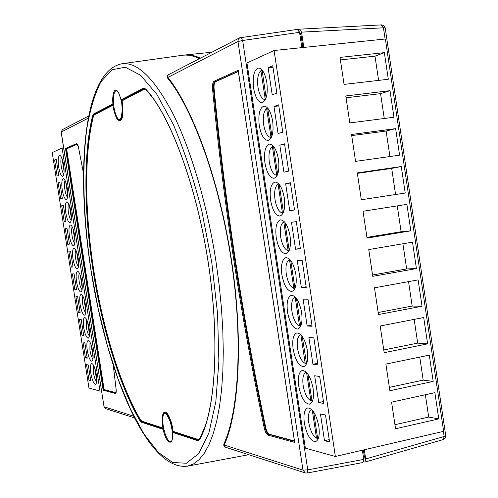 <?xml version="1.0" encoding="UTF-8"?>
<svg xmlns="http://www.w3.org/2000/svg" width="498" height="498" viewBox="0 0 498 498"><rect width="100%" height="100%" fill="white"/><g stroke="black" fill="none" stroke-linecap="round" stroke-linejoin="round"><path stroke-width="0.75" d="M253.575 88.034C252.374 76.611 253.98 69.95 258.394 68.052C262.284 68.4 265.104 73.268 266.86 82.656C268.03 94.147 266.436 100.801 262.073 102.625C258.138 102.252 255.306 97.39 253.575 88.034M259.259 125.502C258.064 114.409 259.62 107.948 263.921 106.111C267.936 106.466 270.85 111.471 272.674 121.114C273.838 132.269 272.288 138.724 268.036 140.486C263.977 140.106 261.052 135.114 259.259 125.502M264.924 162.914C263.747 152.145 265.253 145.877 269.443 144.103C273.576 144.464 276.589 149.599 278.482 159.509C279.627 170.328 278.133 176.597 273.993 178.303C269.81 177.911 266.791 172.781 264.924 162.914M270.582 200.264C269.418 189.813 270.875 183.731 274.946 182.019C279.197 182.386 282.31 187.659 284.277 197.837C285.416 208.338 283.966 214.414 279.944 216.064C275.637 215.665 272.518 210.393 270.582 200.264M304.346 423.101C303.282 414.392 304.421 409.331 307.758 407.912C312.694 408.41 316.392 414.597 318.851 426.481C319.897 435.208 318.77 440.263 315.464 441.651C310.459 441.091 306.756 434.91 304.346 423.101M298.744 386.106C297.661 377.129 298.85 371.913 302.311 370.45C307.142 370.917 310.74 376.942 313.111 388.533C314.176 397.535 312.999 402.745 309.569 404.171C304.676 403.648 301.066 397.628 298.744 386.106M293.129 349.061C292.027 339.804 293.272 334.419 296.858 332.913C301.576 333.355 305.081 339.219 307.366 350.517C308.443 359.805 307.21 365.177 303.668 366.646C298.881 366.155 295.37 360.297 293.129 349.061M287.508 311.947C286.387 302.404 287.682 296.858 291.392 295.302C295.999 295.719 299.404 301.433 301.607 312.445C302.703 322.019 301.415 327.56 297.748 329.072C293.079 328.612 289.668 322.903 287.508 311.947M281.874 274.778C280.741 264.942 282.092 259.221 285.92 257.615C290.415 258.014 293.72 263.579 295.843 274.305C296.951 284.177 295.613 289.898 291.822 291.448C287.271 291.013 283.96 285.454 281.874 274.778M276.234 237.552C275.083 227.412 276.49 221.51 280.436 219.855C284.812 220.234 288.018 225.65 290.066 236.102C291.187 246.286 289.792 252.181 285.889 253.781C281.457 253.364 278.239 247.954 276.234 237.552M93.556 365.277L93.462 372.94C94.234 377.391 95.286 380.397 96.618 381.954M90.007 342.257L89.901 350.088C90.655 354.47 91.682 357.421 92.995 358.952M86.459 319.218L86.335 327.211C87.069 331.525 88.084 334.426 89.366 335.926M82.905 296.154C82.257 297.748 82.207 300.468 82.761 304.315C83.49 308.555 84.479 311.412 85.731 312.875M79.344 273.06C78.678 274.691 78.622 277.467 79.188 281.395C79.898 285.566 80.869 288.367 82.095 289.805M75.783 249.946C75.098 251.608 75.036 254.441 75.609 258.456C76.306 262.552 77.252 265.303 78.454 266.716M72.216 226.808C71.513 228.501 71.444 231.396 72.029 235.486C72.708 239.513 73.636 242.221 74.812 243.603M68.649 203.638C67.921 205.375 67.853 208.326 68.444 212.503C69.11 216.449 70.019 219.108 71.164 220.471M65.07 180.45C64.329 182.224 64.254 185.237 64.858 189.489C65.506 193.367 66.396 195.975 67.51 197.314M61.491 157.237C60.731 159.049 60.656 162.118 61.266 166.457C61.901 170.26 62.767 172.825 63.856 174.138M63.632 164.882C62.555 158.899 61.242 155.737 59.673 155.395C58.129 156.36 57.787 160.194 58.652 166.892C59.716 172.856 61.036 176.018 62.611 176.373C64.149 175.439 64.491 171.611 63.632 164.882M67.274 188.269C66.184 182.193 64.84 178.981 63.246 178.626C61.727 179.566 61.391 183.332 62.244 189.919C63.327 195.975 64.672 199.188 66.278 199.555C67.79 198.646 68.126 194.886 67.274 188.269M70.921 211.638C69.801 205.469 68.438 202.2 66.819 201.833C65.313 202.748 64.989 206.44 65.829 212.914C66.937 219.064 68.307 222.332 69.938 222.712C71.432 221.828 71.756 218.136 70.921 211.638M74.557 234.981C73.418 228.713 72.029 225.395 70.38 225.015C68.905 225.905 68.581 229.528 69.415 235.89C70.542 242.14 71.936 245.458 73.598 245.856C75.067 244.991 75.385 241.368 74.557 234.981M96.313 374.546C95.037 367.68 93.487 364.013 91.682 363.546C90.35 364.306 90.07 367.549 90.848 373.27C92.111 380.111 93.655 383.777 95.485 384.269C96.805 383.528 97.085 380.285 96.313 374.546M92.696 351.345C91.439 344.585 89.92 340.974 88.14 340.52C86.783 341.304 86.496 344.604 87.281 350.43C88.526 357.166 90.045 360.776 91.844 361.249C93.194 360.49 93.475 357.19 92.696 351.345M89.074 328.12C87.847 321.459 86.353 317.911 84.598 317.475C83.216 318.272 82.923 321.64 83.714 327.572C84.934 334.208 86.428 337.75 88.202 338.21C89.572 337.432 89.864 334.065 89.074 328.12M85.451 304.869C84.243 298.308 82.78 294.816 81.049 294.399C79.643 295.221 79.344 298.651 80.147 304.683C81.342 311.219 82.811 314.711 84.554 315.153C85.955 314.35 86.254 310.926 85.451 304.869M81.821 281.6C80.639 275.133 79.201 271.703 77.495 271.298C76.07 272.138 75.758 275.637 76.574 281.775C77.744 288.218 79.188 291.647 80.906 292.071C82.326 291.249 82.631 287.763 81.821 281.6M78.192 258.3C77.034 251.938 75.615 248.558 73.941 248.172C72.484 249.037 72.173 252.592 72.994 258.848C74.146 265.185 75.565 268.565 77.252 268.97C78.696 268.129 79.014 264.575 78.192 258.3M294.424 440.991L269.325 434.206C267.812 433.528 266.617 431.349 265.745 427.676C253.949 371.321 243.777 315.141 235.243 259.141C226.696 203.147 219.649 146.337 214.096 88.706C213.835 84.934 214.345 82.606 215.628 81.716L238.337 71.482M163.014 428.79L162.771 429.22L141.55 422.267L139.658 420.25C119.053 384.568 101.928 327.659 93.014 270.221C84.056 212.808 83.234 154.299 92.497 116.146L93.73 113.893L112.517 104.194L114.079 111.21C118.48 123.554 121.207 122.919 122.247 109.311L121.412 99.6L143.405 88.239L145.609 88.961C169.849 114.496 196.38 184.789 208.257 262.633C220.191 340.483 215.441 411.908 199.567 439.659L197.644 440.637L172.818 432.507L172.389 431.847C174.088 447.509 166.046 444.477 163.014 428.79L162.205 422.746C162.049 413.539 162.852 415.201 162.877 414.274L163.761 412.879C167.091 411.908 169.961 417.305 172.364 429.064L173.011 431.947L173.211 431.386L198.055 439.454L199.823 438.551L205.662 424.937M162.914 414.18L163.929 412.319L165.33 411.946L166.986 413.11L168.735 415.712L171.138 421.731L172.358 426.568L173.067 431.031L172.264 430.951L172.389 431.847M172.264 430.951L170.366 421.899C165.199 409.804 162.479 410.084 162.205 422.746M121.823 63.775C82.537 71.625 75.989 173.298 90.978 270.346C106.659 370.587 146.406 471.301 187.485 466.165L193.411 464.018L199.013 459.76L204.224 453.361L208.955 444.789L213.132 434.063L216.68 421.227L219.525 406.374L221.61 389.629L222.874 371.166L223.278 351.196L222.793 329.975L221.417 307.795L219.151 284.962L216.026 261.817C207.336 205.207 191.201 150.527 173.335 114.472C154.61 78.591 137.442 61.696 121.823 63.775L182.056 55.328C187.516 54.543 193.299 55.658 199.405 58.677M265.253 99.687L265.253 99.687C261.886 99.376 259.464 95.23 257.983 87.256C257.012 79.026 257.989 73.505 260.908 70.691L261.992 70.573M271.323 137.498L271.024 137.535C267.607 137.037 265.154 132.779 263.666 124.755C262.695 116.557 263.691 111.172 266.642 108.595L267.725 108.464M277.255 175.259L276.739 175.333C273.29 174.605 270.825 170.229 269.331 162.199C268.372 154.031 269.381 148.778 272.369 146.437L273.446 146.294M283.188 212.951L282.447 213.063C278.967 212.111 276.483 207.61 274.996 199.58C274.037 191.444 275.064 186.327 278.083 184.216L278.973 184.086M289.114 250.575L288.149 250.731C284.638 249.548 282.136 244.941 280.648 236.899C279.689 228.8 280.741 223.807 283.792 221.934L284.451 221.828M294.909 288.149L293.839 288.342C290.297 286.935 287.782 282.204 286.288 274.155C285.335 266.088 286.406 261.232 289.487 259.589L289.929 259.514M294.947 288.33L290.72 260.454M300.587 325.686L299.522 325.891C295.949 324.254 293.415 319.411 291.921 311.356C290.975 303.319 292.065 298.595 295.177 297.182L295.401 297.144M300.748 325.935L296.459 298.408M306.258 363.16L305.193 363.378C301.589 361.517 299.037 356.556 297.543 348.5C296.609 340.607 297.68 336.019 300.755 334.731L300.755 334.731M306.563 363.478L302.193 336.299M311.916 400.573L310.858 400.803C307.216 398.717 304.651 393.644 303.158 385.577C302.236 377.926 303.263 373.475 306.233 372.23L306.338 372.211M312.427 400.965L311.985 401.015L307.913 374.129M317.568 437.929L316.51 438.165C312.837 435.856 310.26 430.67 308.766 422.597C307.857 415.176 308.841 410.862 311.704 409.649L311.704 409.649M318.365 438.377L317.649 438.458L313.628 411.89M316.51 438.165L312.271 410.134M310.858 400.803L306.563 372.442M305.193 363.378L300.854 334.718M299.522 325.891L295.177 297.182M293.839 288.342L289.487 259.589M284.968 222.438L289.195 250.382M288.149 250.731L283.792 221.934M279.204 184.36L283.443 212.347M282.447 213.063L278.083 184.216M273.439 146.219L277.679 174.256M276.739 175.333L272.369 146.437M267.687 108.228L271.908 136.097M271.024 137.535L266.642 108.595M266.125 97.876L262.135 70.218M265.297 99.681L260.908 70.691M274.074 50.503L385.371 39L443.637 431.336L335.359 456.485L274.074 50.503L246.958 62.978L305.342 448.144L335.359 456.485M344.056 84.405L340.016 57.407L384.344 52.639L388.303 79.263L344.056 84.405M349.814 122.925L345.786 95.971L389.996 90.667L393.949 117.248L349.814 122.925M355.566 161.377L351.544 134.466L395.636 128.633L399.583 155.171L355.566 161.377M361.305 199.76L357.29 172.899L401.27 166.537L405.21 193.031L361.305 199.76L405.21 193.031M367.038 238.088L363.03 211.264L406.891 204.379L410.825 230.835L367.038 238.088M372.759 276.346L368.757 249.566L412.506 242.159L416.434 268.571L372.759 276.346M378.474 314.543L374.477 287.813L418.108 279.882L422.03 306.245L378.474 314.543M384.176 352.677L380.186 325.991L423.705 317.537L427.62 343.863L384.176 352.677M389.872 390.743L385.888 364.1L429.295 355.13L433.198 381.412L389.872 390.743M395.555 428.753L391.577 402.154L434.872 392.667L438.769 418.905L395.555 428.753M325.505 415.033L329.576 441.981L324.491 440.68L320.451 413.969L325.505 415.033M319.685 376.488L323.756 403.473L318.72 402.509L314.68 375.753L319.685 376.488M313.852 337.874L317.936 364.91L312.943 364.281L308.891 337.482L313.852 337.874M308.007 299.192L312.097 326.277L307.154 325.985L303.095 299.142L308.007 299.192M302.155 260.454L306.251 287.576L301.358 287.626L297.294 260.74L302.155 260.454M296.298 221.647L300.4 248.819L295.551 249.205L291.479 222.27L296.298 221.647M290.421 182.772L294.536 209.988L289.73 210.716L285.653 183.737L290.421 182.772M284.545 143.835L288.659 171.094L283.904 172.165L279.82 145.142L284.545 143.835M278.65 104.829L282.777 132.138L278.071 133.551L273.981 106.479L278.65 104.829M272.748 65.755L276.882 93.114L272.225 94.869L268.123 67.759L272.748 65.755M297.48 29.413L299.547 32.339L301.85 47.634M362.376 450.211L363.758 459.405L362.949 462.542L307.029 473.038L307.745 469.869L363.758 459.405M248.726 454.718L187.485 466.165M302.884 47.528L300.954 34.717L299.921 34.816M303.83 47.428L301.533 32.14L299.734 29.152L298.483 29.687M200.433 58.148C194.899 55.539 189.626 54.494 184.621 55.017L183.345 55.178M299.441 31.766L300.954 34.717M363.633 461.82L364.934 462.069L365.688 458.951L364.306 449.762M363.366 456.803L364.374 456.566L363.378 449.974M364.374 456.566L363.783 459.623M96.693 377.926L95.628 371.097M93.076 354.738L92.012 347.903M89.459 331.525L88.395 324.684M85.837 308.287L84.772 301.439M82.214 285.03L81.143 278.177M78.584 261.749L77.514 254.883M74.949 238.442L73.878 231.57M71.314 215.111L70.243 208.232M67.672 191.761L66.601 184.876M64.03 168.38L62.953 161.489M223.888 443.998L224.262 445.056C239.414 411.18 243.335 337.924 231.377 259.533C219.431 181.148 193.255 109.031 167.888 77.408L167.577 75.914L168.511 74.681C167.26 75.584 167.011 76.792 167.764 78.311C192.751 108.825 219.22 181.054 231.147 259.583C243.161 338.098 238.934 411.491 223.888 443.998C223.546 445.399 224.007 446.451 225.277 447.16L305.249 472.926L302.989 470.131L237.963 41.521L167.888 77.408L167.764 78.311M299.547 32.339L242.651 40.487L307.745 469.869L302.989 470.131L224.262 445.056L225.277 447.16M77.221 144.109L66.626 148.89L65.512 148.578L76.48 143.605C77.24 143.499 77.931 144.831 78.541 147.607L83.515 173.447M66.626 148.89L104.113 389.554L103.148 390.171L65.512 148.578M104.113 389.554L115.978 392.76M238.212 70.286L294.698 442.417L268.154 435.177C266.498 434.424 265.191 432.027 264.226 427.987C252.436 371.601 242.265 315.396 233.718 259.371C225.171 203.352 218.112 146.512 212.54 88.849C212.26 84.704 212.82 82.139 214.221 81.162L238.212 70.286L238.305 70.878M294.698 442.417L294.604 441.794M63.601 147.8L62.113 148.012L52.215 152.569L88.968 388.035L100.005 391.098L101.474 390.855M88.308 365.009L86.546 364.636L89.018 380.472L90.792 380.926L88.308 365.009M84.76 342.244L83.01 341.989L85.482 357.844L87.243 358.18L84.76 342.244M81.205 319.461L79.475 319.324L81.946 335.198L83.689 335.415L81.205 319.461M77.644 296.659L75.933 296.634L78.41 312.52L80.134 312.626L77.644 296.659M74.084 273.825L72.384 273.925L74.868 289.824L76.574 289.811L74.084 273.825M70.517 250.973L68.842 251.191L71.326 267.109L73.013 266.972L70.517 250.973M66.95 228.096L65.288 228.439L67.772 244.369L69.446 244.113L66.95 228.096M63.377 205.201L61.733 205.655L64.223 221.604L65.879 221.23L63.377 205.201M59.797 182.28L58.173 182.859L60.669 198.82L62.3 198.329L59.797 182.28M54.612 160.032L57.108 176.012L58.727 175.402L56.218 159.341L54.612 160.032L56.293 159.821M62.113 148.012L100.005 391.098M59.853 182.629L58.173 182.859M63.408 205.419L61.733 205.655M66.962 228.19L65.288 228.439M69.446 244.113L67.772 244.369M72.994 266.841L71.326 267.109M76.536 289.55L74.868 289.824M80.072 312.234L78.41 312.52M83.608 334.893L81.946 335.198M87.144 357.533L85.482 357.844M90.673 380.155L89.018 380.472M62.094 158.657L64.105 171.53M65.736 182.013L67.747 194.88M69.378 205.35L71.382 218.199M73.013 228.657L75.011 241.499M76.642 251.944L78.64 264.774M80.265 275.207L82.263 288.025M83.888 298.451L85.886 311.25M87.511 321.664L89.503 334.457M91.128 344.859L93.12 357.632M94.738 368.028L96.724 380.789M384.344 52.639L374.994 56.162L340.395 59.916M272.972 67.23L268.123 67.759M374.994 56.162L378.598 80.39M384.263 118.493L380.565 93.63L346.06 97.795M278.812 105.9L273.981 106.479M380.565 93.63L389.996 90.667M389.928 156.534L386.131 131.042L351.713 135.605M284.644 144.501L279.82 145.142M386.131 131.042L395.636 128.633M395.574 194.494L391.689 168.386L357.359 173.36M290.465 183.04L285.653 183.737M294.536 209.982L289.73 210.716M391.689 168.386L401.27 166.537M397.267 205.892L401.114 231.744L366.939 237.397M300.338 248.415L295.551 249.205M401.114 231.744L410.825 230.835M402.907 243.783L406.648 268.926L372.56 274.983M306.133 286.78L301.358 287.626M406.648 268.926L416.434 268.571M408.541 281.619L412.176 306.052L378.169 312.507M311.916 325.082L307.154 325.985M412.176 306.052L422.03 306.245M414.155 319.392L417.691 343.116L383.771 349.97M317.693 363.322L312.943 364.281M417.691 343.116L427.62 343.863M419.77 357.103L423.194 380.123L389.368 387.376M323.457 401.494L318.72 402.509M423.194 380.123L433.198 381.412M425.373 394.746L428.691 417.069L394.951 424.713M329.215 439.61L324.491 440.68M428.691 417.069L438.769 418.905M214.096 88.706L213.449 88.775C219.008 146.418 226.061 203.24 234.608 259.246C243.149 315.259 253.314 371.446 265.11 427.813C265.988 431.486 267.177 433.665 268.69 434.349L294.48 441.334M238.299 71.264L214.98 81.784C213.698 82.674 213.188 85.009 213.449 88.775L212.54 88.849M265.745 427.676L264.226 427.987M121.325 101.1C118.238 88.75 115.903 90.499 116.239 90.53C113.556 92.012 112.791 97.577 113.955 107.219C115.38 115.175 117.335 119.364 119.819 119.781C119.57 119.396 121.742 122.066 122.247 109.311M145.659 89.198L143.785 88.744L121.767 100.073L122.022 103.03C123.274 114.602 122.197 120.385 118.792 120.379L117.677 119.47M152.158 97.085L146.182 89.914L144.165 89.248L121.344 101.212M122.128 100.552L121.412 99.6M92.497 116.146L92.883 116.488C83.627 154.529 84.436 212.895 93.375 270.177C102.264 327.472 119.358 384.244 139.926 419.82L141.731 421.75L162.983 428.66M170.366 421.899C165.971 410.501 164.801 413.539 164.9 413.128C162.796 414.187 162.242 418.476 163.238 426.002C165.131 435.856 167.633 441.122 170.752 441.794L171.38 441.328C171.38 440.935 172.862 441.39 172.277 431.038M163.008 414.075L163.761 412.879M173.067 431.031L173.211 431.386M113.034 105.221L94.402 114.777L93.269 116.831C84.025 154.76 84.816 212.982 93.736 270.128C102.6 327.292 119.663 383.921 140.187 419.384L139.658 420.25M112.517 104.194L112.872 104.655L94.066 114.335L92.883 116.488L93.269 116.831M122.097 100.926L122.446 102.924C123.722 117.416 122.091 122.906 117.553 119.389M91.066 270.352L98.125 308.387L107.213 345.027L118.101 379.059L130.495 409.207L144.034 434.107L158.271 452.346L172.625 462.493L186.401 463.24L198.783 453.56L208.886 432.955L215.833 401.718L218.877 361.15L217.551 313.616L211.768 262.402L201.895 211.345C193.529 178.601 184.005 149.655 173.316 124.506L156.876 94.402L140.548 75.223L125.322 67.211L111.944 69.77L100.907 81.778C94.794 93.917 90.119 109.423 86.882 128.31C81.622 168.224 83.396 219.076 91.066 270.352M365.688 458.951L444.148 436.503L443.388 431.393M385.11 39.025L383.441 27.801L301.533 32.14M297.692 29.351L239.712 37.804L240.883 37.431L242.651 40.487L237.963 41.521L238.268 39.317L239.712 37.804L168.511 74.681M162.485 422.528L162.827 422.466M113.314 365.488L116.127 389.343C116.383 392.113 116.121 393.495 115.349 393.495L103.148 390.171M88.351 118.144L61.223 132.038L104.026 406.754L133.682 416.204M112.89 104.586L112.654 98.822L113.152 94.022L114.316 90.922L115.094 90.169L116.906 90.443L118.81 93.033L121.195 100.31M306.743 473.007L305.249 472.926L306.743 473.007M105.557 408.578L103.939 406.692L105.557 408.578L134.553 417.922M104.007 406.598L61.154 132.107L62.412 129.623L61.235 132.144M443.276 439.578L445.237 438.122L445.747 435.719L444.148 436.503L443.276 439.578L364.934 462.069M381.219 24.975L383.441 27.801L385.191 27.894L445.747 435.719M140.187 419.384L141.918 421.227L162.946 428.056M94.402 114.777L93.73 113.893M143.405 88.239L144.165 89.248M141.918 421.227L141.55 422.267M172.818 432.507L173.011 431.947L197.849 440.045L199.555 439.329M197.644 440.637L198.055 439.454M162.771 429.22L162.964 428.672M199.692 439.105L199.567 439.659M145.895 89.435L145.609 88.961M78.541 147.607L77.097 144.009L66.159 148.946L103.659 389.641L115.878 392.928M77.109 144.015L76.48 143.605M115.916 392.885L115.349 393.495M215.628 81.716L214.221 81.162M269.325 434.206L268.154 435.177M83.515 173.541L78.547 147.663M114.079 111.21C116.93 120.36 117.179 118.431 117.491 119.321L118.792 120.379M211.837 52.24L184.621 55.017M88.769 115.978L62.412 129.623M385.191 27.894L383.946 25.684L381.536 24.9L299.734 29.152M163.008 428.691L162.977 428.317M145.036 88.762L145.746 89.329C169.83 114.677 196.368 184.907 208.22 262.633C220.147 340.352 215.354 411.734 199.605 439.217L199.256 439.703M112.996 105.041L112.903 104.642M238.206 70.616L294.592 442.087M113.283 365.401L116.109 389.312L115.91 392.922"/></g></svg>
